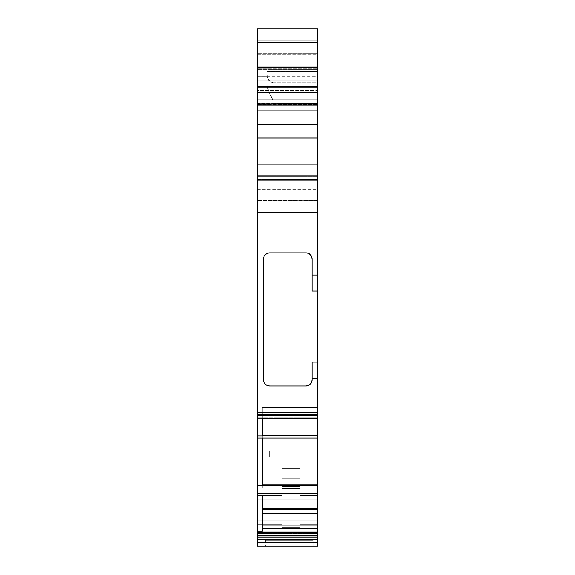 <?xml version="1.0" encoding="UTF-8"?>
<svg xmlns="http://www.w3.org/2000/svg" width="575" height="575" viewBox="0 0 575 575"><rect width="100%" height="100%" fill="white"/><g stroke="black" fill="none" stroke-linecap="round" stroke-linejoin="round"><path stroke-width="0.43" stroke-dasharray="2.88 2.16" d="M317.529 189.75L257.471 189.75L317.529 189.75L317.529 179.192L257.471 179.192L257.471 99.202L257.471 189.75L317.529 189.75L317.529 99.202L317.529 104.327L257.471 104.327L257.471 99.202L317.529 99.202L317.529 105.268L317.529 99.202L257.471 99.202L317.529 99.202L257.471 99.202L257.471 105.268L317.529 105.268L317.529 189.75L317.529 179.192L257.471 179.192L257.471 189.75L317.529 189.75L257.471 189.75L317.529 189.75L317.529 179.652L257.471 179.652L257.471 189.75L257.471 179.4L317.529 179.4L317.529 189.75L317.529 179.652L257.471 179.652L257.471 69.446L317.529 69.446L317.529 53.281L257.471 53.281L257.471 69.446L317.529 69.446L317.529 42.485L317.529 54.618L257.471 54.618L257.471 42.485L317.529 42.485L317.529 117.005L317.529 82.728L273.24 82.728L273.24 100.927L257.471 100.927L257.471 117.005L317.529 117.005L317.529 71.451L267.174 71.451L267.497 78.25L270.466 81.866L273.24 82.728L270.595 81.945L268.719 80.306L267.174 76.662L267.174 84.877L267.821 88.629L273.24 100.927L269.301 92.654L267.821 88.629L267.174 84.877C267.957 89.88 269.977 95.227 273.24 100.927L257.471 100.927L257.471 137.202L317.529 137.202L317.529 117.005L317.529 183.935L257.471 183.935L257.471 176.683L317.529 176.683L317.529 183.935L257.471 183.935L257.471 188.888L317.529 188.888L317.529 189.75L257.471 189.75L257.471 188.888L317.529 188.888L317.529 183.935L257.471 183.935L257.471 188.888L317.529 188.888L317.529 176.683L257.471 176.683L257.471 175.425L317.529 175.425L317.529 176.683L257.471 176.683L257.471 175.425L317.529 175.425L317.529 176.683M317.529 92.604L317.529 87.249L257.471 87.249L257.471 92.604L317.529 92.604L317.529 77.762L317.529 80.076L257.471 80.076L257.471 84.906L317.529 84.906L317.529 87.249L257.471 87.249L257.471 84.906L317.529 84.906L317.529 80.076L257.471 80.076L257.471 77.762L317.529 77.762L317.529 67.095L317.529 86.538L257.471 86.538L257.471 82.893L317.529 82.893L317.529 86.538L257.471 86.538L257.471 88.96L317.529 88.96L317.529 90.469L257.471 90.469L257.471 88.96L317.529 88.96L317.529 86.538L317.529 88.96L257.471 88.96L317.529 88.96L257.471 88.96L317.529 88.96L317.529 176.058L317.529 101.099L257.471 101.099L317.529 101.099L317.529 104.736L257.471 104.736L257.471 101.099L317.529 101.099L317.529 105.951L317.529 92.604L257.471 92.604L257.471 105.951L257.471 103.514L317.529 103.45L317.529 105.865L257.471 105.865L257.471 103.514L317.529 103.514L317.529 105.951L317.529 92.604L257.471 92.604L257.471 105.951L317.529 105.951L257.471 105.951L317.529 105.951L317.529 87.249L257.471 87.249L257.471 105.951L317.529 105.951L257.471 105.951L317.529 105.951L257.471 105.951L257.471 103.514L317.529 103.514L317.529 105.951L257.471 105.951L257.471 103.478M262.322 509.572L262.322 508.192L317.529 508.192L262.322 508.192L262.322 503.937L317.529 503.937L317.529 508.192L317.529 503.937L262.322 503.937L262.322 510.003L262.322 509.572L317.529 509.572L317.529 510.003L257.471 510.003L257.471 520.914L257.471 510.003L262.322 510.003L262.322 508.365L262.322 510.003L257.471 510.003L257.471 537.194L317.529 537.194L317.529 539.415L317.529 510.003L317.529 537.194L257.471 537.194L257.471 542.685L317.529 542.685L317.529 546.25L317.529 537.194L257.471 537.194L317.529 537.194L317.529 525.687L262.322 525.687L262.322 532.076L257.471 532.076L257.471 520.914L257.471 532.076L262.322 532.076L262.322 520.914L257.471 520.914L257.471 532.076L257.471 520.914L317.529 520.914L257.471 520.914L262.322 520.914L262.322 532.076L262.322 520.914L262.322 525.687L262.322 520.914L317.529 520.914L257.471 520.914L262.322 520.914L262.322 525.687L317.529 525.687L317.529 520.914L257.471 520.914L257.471 510.003L317.529 510.003L317.529 520.914L262.322 520.914L317.529 520.914L317.529 510.003L262.322 510.003L262.322 509.572L317.529 509.572L317.529 508.365L262.322 508.365L262.322 510.003L317.529 510.003L317.529 508.365L262.322 508.365L317.529 508.192L262.322 508.192L317.529 508.365L317.529 509.572L262.322 509.572L262.322 508.365L317.529 508.365L317.529 510.003L257.471 510.003L257.471 520.914L317.529 520.914L317.529 525.687L262.322 525.687L262.322 520.914L262.322 532.076L257.471 532.076L262.322 532.076L262.322 525.687L317.529 525.687L317.529 539.415L257.471 539.415L257.471 532.076L257.471 546.25L317.529 546.25L257.471 546.25L317.529 546.25L257.471 546.25L257.471 539.415L317.529 539.415L317.529 546.25L317.529 544.949L257.471 544.949L257.471 546.25L317.529 546.25L317.529 542.649L317.529 546.25L257.471 546.25L257.471 544.949L317.529 544.949L317.529 546.25L257.471 546.25L257.471 537.194L317.529 537.194L317.529 525.687L262.322 525.687L262.322 532.076L257.471 532.076L257.471 539.415L317.529 539.415L317.529 546.25L257.471 546.25L317.529 546.25L257.471 546.25L317.529 546.25L317.529 542.685L257.471 542.685L317.529 542.685L257.471 542.685L317.529 542.685L317.529 539.415L257.471 539.415L257.471 537.194L317.529 537.194L317.529 539.415L257.471 539.415L257.471 546.25L257.471 542.649L317.529 542.649L317.529 536.985L257.471 536.985L257.471 542.649L317.529 542.649L317.529 535.505L257.471 535.505L257.471 532.242L317.529 532.242L317.529 535.505L257.471 535.505L257.471 532.242L317.529 532.242L317.529 532.838L317.529 531.968L317.529 536.985L257.471 536.985L257.471 532.242L257.471 532.838L317.529 532.838L257.471 532.838L257.471 533.219L317.529 533.219L317.529 532.838L317.529 533.219L317.529 532.838L317.529 533.219L257.471 533.219L257.471 532.838L257.471 533.219L257.471 532.838L317.529 532.838L257.471 532.838L257.471 531.968L257.471 533.42L257.471 532.838L317.529 532.838L317.529 533.42L257.471 533.219L317.529 533.219L317.529 528.353L262.322 528.353L262.322 531.056L262.322 513.267L262.322 531.056L257.471 531.056L257.471 533.42L317.529 533.219L317.529 528.353L262.322 528.353L262.322 513.267L317.529 513.267L317.529 528.353L262.322 528.353L262.322 495.765L262.322 513.267L317.529 513.267L317.529 485.221L262.322 485.487L262.322 487.952L317.529 487.952L317.529 485.487L262.322 485.487L317.529 485.221L257.471 485.221L257.471 493.609L317.529 493.609L317.529 485.221L257.471 485.221L257.471 437.237L257.471 438.071L257.471 437.237L262.322 437.237L262.322 435.584L317.529 435.584L317.529 436.03L262.322 436.03L262.322 435.584L317.529 435.584L317.529 432.975L262.322 432.975L262.322 435.584L262.322 432.975L317.529 432.975L317.529 435.584L262.322 435.584L262.322 437.237L317.529 437.237L257.471 437.237L257.471 438.071L257.471 437.237L317.529 437.237L317.529 435.584L262.322 435.584L262.322 432.975L317.529 432.975L262.322 432.975L262.322 437.237L262.322 435.584L317.529 435.584L317.529 437.237L262.322 437.237L262.322 485.487L317.529 485.487L317.529 484.862L317.529 487.952L262.322 487.952L262.322 485.487L262.322 487.952L317.529 487.952L262.322 487.952L262.322 486.155L317.529 486.155L317.529 487.952L317.529 486.155L262.322 486.155L262.322 487.952L262.322 486.155L317.529 486.155L317.529 484.854L262.322 484.854L262.322 485.487L262.322 484.862M281.736 469.919L299.934 469.919L299.934 478.278L281.736 478.278L281.736 469.919L299.934 469.919L299.934 478.278L281.736 478.278L281.736 469.919L299.934 469.919L299.934 468.258L281.736 468.258L281.736 469.919L281.736 468.251L299.934 468.251L299.934 469.919L281.736 469.919L299.934 469.919L299.934 468.251L281.736 468.251L281.736 469.919L281.736 468.258L299.934 468.258L299.934 469.919L281.736 469.919L281.736 488.304L299.934 488.304L299.934 486.637L281.736 486.637L299.934 486.637L281.736 486.637L281.736 488.304L281.736 486.637L299.934 486.637L281.736 486.637L299.934 486.637L299.934 488.304L281.736 488.304L299.934 488.304L299.934 486.637L281.736 486.637L299.934 486.637L299.934 488.304L281.736 488.304L281.736 486.637L281.736 488.304L299.934 488.304L299.934 486.637L299.934 527.656L299.934 450.98L299.934 499.129L317.529 499.129L317.529 495.485L299.934 495.485L299.934 499.129L299.934 450.98L299.934 527.656L299.934 488.304L299.934 527.656L299.934 488.304L281.736 488.304L281.736 527.656L299.934 527.656L281.736 527.656L281.736 488.304L281.736 499.129L281.736 488.304L299.934 488.304L299.934 499.129L299.934 495.485L317.529 495.485L317.529 499.129L299.934 499.129L299.934 488.304L281.736 488.304L281.736 527.656L281.736 450.98L281.736 468.258L299.934 468.251L299.934 478.278L281.736 478.278L281.736 499.129L257.471 499.129L281.736 499.129L281.736 495.485L257.471 495.485L257.471 499.129L281.736 499.129L281.736 450.98L299.934 450.98L299.934 468.258L281.736 468.258L299.934 468.258L299.934 450.98L269.603 450.98L312.074 450.98L312.074 457.046L312.074 450.98L312.074 457.046L312.074 450.98L281.736 450.98L281.736 478.278L299.934 478.278L299.934 486.637L299.934 468.251L281.736 468.251L281.736 450.98L299.934 450.98L299.934 468.251L299.934 450.98L269.603 450.98L312.074 450.98L281.736 450.98L281.736 469.919L299.934 469.919L299.934 478.278L299.934 469.919L281.736 469.919L299.934 469.919L281.736 469.919L281.736 450.98L281.736 524.328L257.471 524.328L257.471 521.992L281.736 521.992L281.736 527.656L281.736 450.98L281.736 495.485L281.736 450.98L281.736 469.919L281.736 468.258L299.934 468.251L281.736 468.258L281.736 486.637L281.736 478.278L299.934 478.278L299.934 486.637L299.934 469.919L299.934 478.278L299.934 469.919L299.934 478.278L281.736 478.278L281.736 488.304L299.934 488.304L299.934 486.637L281.736 486.637L299.934 486.637L281.736 486.637L281.736 488.304L281.736 486.637L299.934 486.637L299.934 488.304L281.736 488.304L299.934 488.304L299.934 486.637L299.934 488.304L281.736 488.304L281.736 469.919L299.934 469.919L299.934 468.251L281.736 468.251L299.934 468.258L299.934 469.919L281.736 469.919M261.467 435.915L257.471 435.915L261.467 435.915L257.471 435.915L257.471 438.071L317.529 438.071L317.529 431.178L262.322 431.178L317.529 431.178L317.529 418.413L262.322 418.413L262.322 407.359L262.322 418.413L262.322 407.359L317.529 407.359L317.529 418.413L317.529 407.359L262.322 407.359L262.322 418.154L262.322 410.061L257.471 410.061L257.471 414.482L257.471 412.225L317.529 412.225L257.471 412.225L257.471 410.061L262.322 410.061L262.322 407.359L317.529 407.359L317.529 412.225L317.529 407.359L262.322 407.359L262.322 410.061L257.471 410.061L257.471 414.424L257.471 412.225L317.529 412.225L317.529 414.482L257.471 414.482L317.529 414.482L317.529 417.845L317.529 414.575L257.471 414.575L317.529 414.575L257.471 414.575L317.529 414.482L257.471 414.482L317.529 414.482L317.529 412.225L257.471 412.225L257.471 417.845L317.529 417.845L317.529 414.482L257.471 414.482L317.529 414.424L317.529 417.845L257.471 417.845L257.471 414.482L257.471 417.845L317.529 418.111L257.471 418.111L257.471 415.258L317.529 415.258L317.529 418.154L317.529 414.402L257.471 414.402L257.471 415.258L317.529 415.258L317.529 414.402L257.471 414.402L257.471 412.491L317.529 412.491L317.529 414.402L257.471 414.402L257.471 416.717L257.471 415.258L317.529 415.258L317.529 416.717M317.529 436.03L262.322 436.03L317.529 436.03L317.529 431.178L262.322 431.178L262.322 486.155L262.322 431.178L317.529 431.178L317.529 486.155L262.322 486.155L262.322 487.952L262.322 485.487L262.322 487.952L317.529 487.952L317.529 484.854L317.529 487.952L317.529 485.487L257.471 485.221L257.471 493.609L317.529 493.609L317.529 485.221L262.322 485.221L262.322 437.237L257.471 437.237L257.471 438.071L257.471 437.237L257.471 438.071L317.529 438.071L317.529 418.413L262.322 418.413L262.322 435.915L262.322 407.359L262.322 435.915L262.322 407.359L262.322 410.061L262.322 407.359L317.529 407.359L317.529 418.413L317.529 407.359L317.529 414.424L257.471 414.424L257.471 410.061L257.471 416.717M257.471 485.221L257.471 410.061L257.471 438.071L317.529 438.071L317.529 431.178L262.322 431.178L262.322 486.155L262.322 431.178L317.529 431.178L317.529 438.071L317.529 435.584L262.322 435.584L262.322 432.975L317.529 432.975L317.529 435.584L317.529 432.975L262.322 432.975L262.322 431.178L262.322 437.237L317.529 437.237L262.322 437.237L262.322 438.071L262.322 437.237L257.471 437.237L257.471 495.765L262.322 495.765L262.322 531.056L257.471 531.056L257.471 533.219L257.471 531.925L317.529 531.925L317.529 533.42L317.529 531.968M312.074 258.944A6.066 6.066 0 0 0 306.001 252.871A6.066 6.066 0 0 1 312.074 258.944L312.074 275.037L317.529 275.037L312.074 275.037L312.074 258.944A6.066 6.066 0 0 0 306.001 252.871L308.329 253.338L310.292 254.653L311.607 256.623L312.074 258.944L312.074 291.087L317.529 291.087L312.074 291.087L312.074 258.944L312.074 291.087L312.074 258.944L312.074 291.087L312.074 258.944L311.607 256.623L312.074 258.944A6.066 6.066 0 0 0 306.001 252.871L308.329 253.338L310.292 254.653L311.607 256.623L310.292 254.653L308.329 253.338L306.001 252.871L269.603 252.871L306.001 252.871L269.603 252.871L267.282 253.338L269.603 252.871A6.066 6.066 0 0 0 263.537 258.944L263.997 256.623L265.312 254.653L267.282 253.338L265.312 254.653L263.997 256.623L263.537 258.944L263.537 379.96L263.537 258.944A6.066 6.066 0 0 1 269.603 252.871L306.001 252.871A6.066 6.066 0 0 1 312.074 258.944A6.066 6.066 0 0 0 312.074 258.937L312.074 291.087L317.529 291.087L317.529 362.121L312.074 362.121L312.074 379.96L312.074 362.121L312.074 379.96L312.074 362.121L312.074 379.96L311.607 382.282L310.292 384.251L308.329 385.566L306.001 386.026L269.603 386.026L267.282 385.566L265.312 384.251L263.997 382.282L263.537 379.96L263.997 382.282A6.066 6.066 0 0 1 263.537 379.96L263.537 379.96A6.066 6.066 0 0 0 267.246 385.552A6.066 6.066 0 0 1 264.004 382.31A6.066 6.066 0 0 1 263.99 382.26L263.537 379.96L263.537 258.944L263.537 379.96L263.537 258.944L263.997 256.623L265.312 254.653L267.282 253.338L269.603 252.871A6.066 6.066 0 0 0 269.596 252.871L306.001 252.871A6.066 6.066 0 0 0 306.001 252.871L269.603 252.871A6.066 6.066 0 0 0 263.537 258.944A6.066 6.066 0 0 1 269.603 252.871A6.066 6.066 0 0 0 263.537 258.944L263.537 379.96A6.066 6.066 0 0 0 269.603 386.026L306.001 386.026L308.329 385.566L310.292 384.251L311.607 382.282L312.074 379.96L312.074 362.121L317.529 362.121L317.529 378.177L312.074 378.177L312.074 362.121L312.074 379.96A6.066 6.066 0 0 1 306.001 386.026A6.066 6.066 0 0 0 312.074 379.967L311.607 382.282L310.292 384.251L308.329 385.566L306.001 386.026L269.603 386.026A6.066 6.066 0 0 1 267.246 385.552A6.066 6.066 0 0 0 269.603 386.026L306.001 386.026A6.066 6.066 0 0 0 312.074 379.96L312.074 362.121L317.529 362.121L317.529 378.177L317.529 275.037L317.529 362.121M317.529 110.738L317.529 178.631L317.529 176.058L257.471 176.058L257.471 110.738L317.529 110.738L257.471 110.738L257.471 88.96L257.471 90.469L317.529 90.469L317.529 110.738L257.471 110.738L257.471 90.469L317.529 90.469L317.529 114.957L257.471 114.957L257.471 90.469M313.282 540.184L265.053 540.184L313.282 540.184L265.053 540.184L313.282 540.184L313.282 546.25L313.282 540.184L313.282 546.25L265.053 546.25L313.282 546.25L313.282 540.184L265.657 540.184L313.282 540.184L313.282 546.25L313.282 540.184L313.282 546.25L265.657 546.25L313.282 546.25L313.282 540.184L265.053 540.184L313.282 540.184L265.657 540.184L313.282 540.184L313.282 546.25L265.053 546.25L313.282 546.25L265.053 546.25L313.282 546.25L313.282 540.184L313.282 546.25L265.657 546.25L313.282 546.25L313.282 540.184M281.736 499.129L281.736 450.98L281.736 521.992L257.471 521.992L257.471 457.046L269.603 457.046L257.471 457.046L257.471 495.485L281.736 495.485L281.736 450.98L281.736 495.485L257.471 495.485L257.471 457.046L269.603 457.046L257.471 457.046L269.603 457.046L257.471 457.046L269.603 457.046L257.471 457.046L269.603 457.046L257.471 457.046L269.603 457.046L269.603 450.98L269.603 457.046L269.603 450.98L312.074 450.98L281.736 450.98L281.736 468.258L281.736 450.98L269.603 450.98L299.934 450.98L299.934 468.251L299.934 450.98L269.603 450.98L269.603 457.046L269.603 450.98L281.736 450.98L269.603 450.98L269.603 457.046L269.603 450.98L281.736 450.98L281.736 527.656L281.736 524.328L257.471 524.328L257.471 521.992L257.471 524.328L281.736 524.328L257.471 524.328L257.471 544.949L257.471 523.236L257.471 546.25L317.529 546.25L257.471 546.25L317.529 546.25L257.471 546.25L257.471 542.649L317.529 542.649L317.529 546.25L317.529 542.685L257.471 542.685L257.471 546.25L257.471 524.328L257.471 546.25L257.471 544.949L317.529 544.949L317.529 546.25L317.529 544.949L257.471 544.949L317.529 544.949L317.529 524.328L317.529 544.949L317.529 524.328L299.934 524.328L317.529 524.328L317.529 521.992L317.529 524.328L317.529 521.992L299.934 521.992L299.934 527.656L299.934 488.304L299.934 527.656L281.736 527.656L281.736 488.304L281.736 499.129L299.934 499.129L299.934 450.98L299.934 521.992L317.529 521.992L317.529 457.046L312.074 457.046L317.529 457.046L312.074 457.046L317.529 457.046L317.529 521.992L317.529 457.046L317.529 495.485L317.529 457.046L317.529 495.485L299.934 495.485L317.529 495.485L317.529 499.129L317.529 495.485L317.529 499.129L281.736 499.129L317.529 499.129L299.934 499.129L299.934 488.304L299.934 499.129L281.736 499.129L281.736 495.485L281.736 499.129L257.471 499.129L257.471 495.485L281.736 495.485L281.736 499.129L281.736 488.304L281.736 527.656L299.934 527.656L299.934 450.98L299.934 495.485L299.934 450.98L312.074 450.98L312.074 457.046L312.074 450.98L299.934 450.98L299.934 521.992L317.529 521.992L317.529 457.046L312.074 457.046L312.074 450.98L312.074 457.046L312.074 450.98L299.934 450.98L312.074 450.98L312.074 457.046L312.074 450.98L312.074 457.046L317.529 457.046L312.074 457.046L317.529 457.046L317.529 495.485L299.934 495.485L317.529 495.485L317.529 457.046L312.074 457.046L317.529 457.046L312.074 457.046L317.529 457.046L317.529 521.992L299.934 521.992L317.529 521.992L317.529 524.328L299.934 524.328L317.529 524.328L317.529 521.992L299.934 521.992L299.934 527.656L281.736 527.656L281.736 521.992L257.471 521.992L257.471 524.328L281.736 524.328L281.736 527.656L299.934 527.656L299.934 524.328L317.529 524.328L317.529 457.046L317.529 499.129L257.471 499.129L281.736 499.129L281.736 450.98L281.736 521.992L281.736 450.98L269.603 450.98L269.603 457.046L269.603 450.98L269.603 457.046L269.603 450.98L269.603 457.046L257.471 457.046L257.471 521.992L281.736 521.992L257.471 521.992L257.471 457.046L257.471 521.992L257.471 457.046L257.471 495.485L281.736 495.485L257.471 495.485L257.471 457.046L257.471 523.236L257.471 521.992L281.736 521.992L281.736 524.328L257.471 524.328L257.471 544.949L317.529 544.949L317.529 524.328L317.529 545.912L317.529 524.328L299.934 524.328L299.934 450.98L299.934 499.129L257.471 499.129L257.471 495.485L257.471 499.129M312.074 275.037L317.529 275.037L317.529 163.976L257.471 163.976L257.471 180.241L317.529 180.241L317.529 82.728L273.24 82.728L273.24 100.927L257.471 100.927L257.471 67.577L317.529 67.577L317.529 76.676L317.529 71.451L267.174 71.451L267.174 84.877L267.174 71.451L267.174 76.676L257.471 76.676L257.471 117.005L317.529 117.005L317.529 175.425L257.471 175.425L257.471 138.819L317.529 138.819L317.529 175.425M263.99 382.26A6.066 6.066 0 0 1 263.537 379.96A6.066 6.066 0 0 0 269.603 386.026A6.066 6.066 0 0 1 264.004 382.31A6.066 6.066 0 0 1 263.99 382.26L265.312 384.251A6.066 6.066 0 0 0 269.603 386.026L267.282 385.566L265.312 384.251L267.282 385.566L269.603 386.026L306.001 386.026A6.066 6.066 0 0 0 312.074 379.96L312.074 378.177L317.529 378.177L312.074 378.177M262.322 503.937L317.529 503.937L262.322 503.937L262.322 508.365L317.529 508.365L317.529 503.937L317.529 510.003L317.529 508.192L262.322 508.192L317.529 508.365L262.322 508.365L262.322 503.937L317.529 503.937L262.322 503.937M317.529 28.75L317.529 40.883L257.471 40.883L257.471 28.75L317.529 28.75L317.529 40.883L317.529 28.75L257.471 28.75L317.529 28.75M317.529 103.478L317.529 105.865L257.471 105.951L317.529 105.951L257.471 105.951L317.529 105.951L257.471 105.865L257.471 103.514L257.471 105.951L257.471 101.099L317.529 101.099L317.529 105.951L257.471 105.951L257.471 101.099L317.529 101.099L317.529 104.736L257.471 104.736L257.471 189.247L257.471 110.738M317.529 535.505L317.529 536.985L257.471 536.985L257.471 535.505L317.529 535.505L317.529 532.242L317.529 532.838L257.471 532.838L257.471 532.242L257.471 533.219L317.529 533.219L317.529 513.267L262.322 513.267L262.322 495.765L262.322 531.056L257.471 531.056L257.471 495.765L262.322 495.765L262.322 528.353M257.471 435.915L257.471 410.061L257.471 412.225L257.471 410.061L262.322 410.061L262.322 435.915L262.322 410.061L257.471 410.061L262.322 410.061L262.322 407.359L317.529 407.359L317.529 418.413L317.529 407.359L317.529 412.225L257.471 412.225L317.529 412.225L317.529 414.424M317.529 528.353L317.529 493.609L257.471 493.609L257.471 495.765L262.322 495.765L262.322 513.267M317.529 484.854L317.529 487.952L317.529 486.155L262.322 486.155L262.322 487.952L262.322 486.155L317.529 486.155L317.529 431.178L317.529 487.952L317.529 485.487L317.529 487.952L262.322 487.952L262.322 485.487L317.529 485.487M317.529 291.087L317.529 200.546L257.471 200.546L257.471 412.491L317.529 412.491L317.529 417.845L317.529 412.225L317.529 414.575L257.471 414.575L257.471 418.154L317.529 417.845L257.471 417.845L257.471 414.575M257.471 414.424L257.471 417.845L257.471 412.491L317.529 412.491L317.529 378.177L317.529 414.402M273.24 82.728L317.529 82.728L317.529 40.883L257.471 40.883L257.471 67.577L317.529 67.577L317.529 40.883L257.471 40.883L257.471 67.577L317.529 67.577L317.529 71.451L267.174 71.451L267.174 84.877L267.174 76.662L268.841 80.442L270.466 81.866L273.24 82.728L273.24 100.927M317.529 178.631L317.529 189.247L317.529 178.631M257.471 92.604L257.471 84.906L317.529 84.906L317.529 80.076L257.471 80.076L257.471 77.762L317.529 77.762L317.529 68.181L257.471 68.181L257.471 77.762L317.529 77.762L317.529 67.189M317.529 160.245L317.529 162.833M257.471 418.154L257.471 410.061L257.471 418.154L317.529 418.154L317.529 414.575M257.471 189.75L257.471 179.386L317.529 179.4L317.529 105.268L257.471 105.268L317.529 105.268L317.529 99.202L317.529 104.327L257.471 104.327L257.471 189.75L257.471 179.192L317.529 179.192L317.529 104.327L257.471 104.327L257.471 99.202L317.529 99.202L257.471 99.202L257.471 179.386L317.529 179.652L317.529 42.485L257.471 42.485L257.471 53.281L257.471 42.485L317.529 42.485L257.471 42.485L257.471 117.005L317.529 117.005L317.529 138.819L257.471 138.819L257.471 176.683M306.001 252.871L269.603 252.871M317.529 275.037L317.529 200.546L257.471 200.546L257.471 180.241L317.529 180.241L317.529 54.618L257.471 54.618L257.471 138.819L317.529 138.819M317.529 180.241L317.529 200.546L317.529 180.241L257.471 180.241L257.471 163.976L257.471 414.402M257.471 54.618L257.471 42.485L317.529 42.485L317.529 54.618L257.471 54.618L257.471 137.202L317.529 137.202L257.471 137.202L257.471 163.976L317.529 163.976L257.471 163.976L257.471 137.202L257.471 163.976M267.174 71.451L267.174 76.676L257.471 76.676L257.471 67.577L257.471 100.927M267.174 84.877L267.174 76.662L257.471 76.662M257.471 87.249L257.471 68.181L317.529 68.181L257.471 68.181L257.471 67.095L257.471 82.893L317.529 82.893L317.529 86.538L257.471 86.538L257.471 82.893L317.529 82.893L317.529 67.095L317.529 82.893M317.529 114.957L257.471 114.957L317.529 114.957L317.529 176.058L257.471 176.058L257.471 188.241L257.471 114.957M257.471 104.736L257.471 176.058L317.529 176.058L257.471 176.058C257.471 192.999 257.471 192.999 257.471 176.058L317.529 176.058L317.529 189.247L317.529 104.736L257.471 104.736L257.471 176.058L317.529 176.058C317.529 192.999 317.529 192.999 317.529 176.058L317.529 104.736M257.471 105.268L257.471 179.386L317.529 179.4L257.471 179.386L317.529 179.4L317.529 105.268M257.471 179.652L317.529 179.652L317.529 69.446L257.471 69.446L257.471 53.281L257.471 179.652L257.471 69.446M317.529 53.281L257.471 53.281L317.529 53.281L317.529 42.485L257.471 42.485L257.471 53.281M257.471 137.202L257.471 117.005L317.529 117.005L257.471 117.005L257.471 175.425M257.471 532.838L257.471 493.609M257.471 40.883L257.471 67.577M257.471 82.893L257.471 86.538M257.471 77.762L257.471 67.189M257.471 160.245L257.471 162.833M257.471 536.985L257.471 535.505M317.529 532.838L317.529 532.242L257.471 531.968M257.471 542.649L257.471 546.25L257.471 539.415L317.529 539.415L317.529 542.685L317.529 510.003L317.529 525.687L262.322 525.687L262.322 520.914L317.529 520.914L257.471 520.914L317.529 520.914L262.322 520.914L262.322 532.076L262.322 520.914L257.471 520.914L257.471 510.003L317.529 510.003L317.529 509.572M299.934 478.278L299.934 486.637L299.934 478.278M257.471 438.071L257.471 437.237L262.322 437.237L262.322 436.03M257.471 532.076L262.322 532.076L262.322 520.914L257.471 520.914L257.471 532.076M317.529 86.538L317.529 90.469M317.529 84.906L317.529 87.249M257.471 183.935L257.471 188.888M317.529 188.888L317.529 183.935M262.322 431.178L262.322 486.155L262.322 431.178M317.529 508.192L317.529 503.937L317.529 508.192M317.529 438.071L317.529 418.413L262.322 418.413M257.471 80.076L257.471 84.906M299.934 450.98L312.074 450.98L299.934 450.98M317.529 542.649L317.529 536.985M312.074 379.96L312.074 379.96A6.066 6.066 0 0 1 306.001 386.026L269.603 386.026L306.001 386.026M317.529 82.728L317.529 71.451M317.529 513.267L317.529 493.609M263.537 379.96L263.537 258.944M267.174 76.676L317.529 76.676M317.529 105.865L317.529 101.099L257.471 101.099L257.471 105.865M317.529 77.762L317.529 80.076M262.322 418.154L262.322 435.915M262.322 438.071L262.322 485.221M317.529 412.491L317.529 378.177M317.529 163.976L317.529 137.202M317.529 67.577L317.529 40.883M317.529 179.192L317.529 104.327M317.529 179.652L317.529 69.446M317.529 54.618L317.529 117.005L257.471 117.005L257.471 138.819M317.529 200.546L257.471 200.546L257.471 412.491M257.471 200.546L257.471 180.241M257.471 531.056L257.471 495.765M257.471 179.192L257.471 104.327M257.471 42.485L317.529 42.485M257.471 103.435L317.529 103.435M257.471 533.442L317.529 533.442L257.471 533.442M317.529 88.96L257.471 88.96M265.053 540.184L265.053 546.25M265.657 540.184L265.657 546.25M317.529 99.202L257.471 99.202M257.471 189.247L317.529 189.247"/><path stroke-width="0.86" d="M257.471 532.838L257.471 532.242L317.529 532.242L317.529 532.838M262.322 418.413L317.529 418.413L262.322 418.413L317.529 418.413L317.529 438.071L257.471 438.071L257.471 485.221L317.529 485.221L317.529 493.609L257.471 493.609L257.471 485.221L317.529 485.487M262.322 528.353L317.529 528.353L262.322 528.353L317.529 528.353L317.529 531.925L257.471 531.925L257.471 531.056L262.322 531.056L262.322 495.765L257.471 495.765L257.471 485.221L262.322 485.221L262.322 438.071L262.322 485.221L317.529 485.221L317.529 493.609L257.471 493.609L257.471 438.071L317.529 438.071L317.529 484.854L317.529 418.413L317.529 438.071L257.471 438.071L257.471 435.915L262.322 435.915L261.467 435.915L262.322 435.915L262.322 418.154L262.322 435.915L261.467 435.915M312.074 379.989L312.074 379.96A6.066 6.066 0 0 1 312.074 379.967L312.074 378.177L312.074 379.96A6.066 6.066 0 0 1 306.001 386.026L308.329 385.566L310.292 384.251L311.607 382.282L312.074 379.96A6.066 6.066 0 0 1 306.001 386.026A6.066 6.066 0 0 0 312.074 379.96A6.066 6.066 0 0 1 312.074 379.967A6.066 6.066 0 0 0 312.074 379.96L312.074 378.177L317.529 378.177L317.529 362.121L317.529 378.177L317.529 362.121L312.074 362.121L312.074 378.177L312.074 362.121L317.529 362.121L312.074 362.121L312.074 378.177L317.529 378.177L317.529 412.491L257.471 412.491L257.471 415.258L317.529 415.258L317.529 417.845L317.529 415.258L257.471 415.258L257.471 417.845L257.471 414.402L317.529 414.402L317.529 415.258L257.471 415.258L257.471 414.402L317.529 414.402L317.529 412.491L257.471 412.491L257.471 414.402L317.529 414.402L317.529 412.491L257.471 412.491L257.471 212.513L317.529 212.513L317.529 275.037L312.074 275.037L312.074 291.087L317.529 291.087L317.529 275.037L317.529 291.087L317.529 275.037L312.074 275.037L312.074 291.087L317.529 291.087L317.529 362.121L317.529 291.087L312.074 291.087L312.074 258.944A6.066 6.066 0 0 0 308.329 253.338L306.001 252.871A6.066 6.066 0 0 1 312.074 258.944L312.074 275.037L312.074 258.944L311.607 256.623L310.292 254.653L308.329 253.338M257.471 531.968L317.529 532.242L317.529 536.985L317.529 531.968M257.471 536.985L317.529 536.985L317.529 542.649L257.471 542.649L257.471 536.985L317.529 536.985L317.529 542.649L257.471 542.649L257.471 546.25L317.529 546.25L317.529 542.649L317.529 546.25L317.529 542.649L257.471 542.649L257.471 536.985L317.529 536.985L317.529 532.242L257.471 532.242L257.471 546.25L317.529 546.25L257.471 546.25L257.471 542.649M317.529 438.071L317.529 528.353L317.529 513.267L262.322 513.267M263.997 382.282L265.312 384.251L267.282 385.566L269.603 386.026A6.066 6.066 0 0 1 263.537 379.96L263.537 379.96A6.066 6.066 0 0 0 265.312 384.251L263.997 382.282L263.537 379.96L263.537 258.944A6.066 6.066 0 0 1 269.603 252.871L306.001 252.871A6.066 6.066 0 0 1 312.074 258.944M308.322 253.338A6.066 6.066 0 0 0 306.008 252.871L269.603 252.871A6.066 6.066 0 0 0 263.537 258.944L263.537 379.96L263.537 258.944A6.066 6.066 0 0 1 269.603 252.871L267.282 253.338L265.312 254.653L263.997 256.623L263.537 258.944M306.001 386.026L269.603 386.026A6.066 6.066 0 0 1 263.537 379.96M317.529 67.095L257.471 67.095L257.471 28.75L257.471 67.095L257.471 28.75L317.529 28.75L317.529 67.095L317.529 28.75L257.471 28.75L317.529 28.75L317.529 160.245M317.529 67.189L317.529 124.222L257.471 124.222L257.471 87.148L317.529 87.148L317.529 124.222L257.471 124.222L257.471 87.148L317.529 87.148L317.529 68.181M317.529 162.833L317.529 275.037L312.074 275.037M317.529 416.717L317.529 418.154L257.471 418.154L257.471 435.915L262.322 435.915L262.322 418.154M257.471 493.609L257.471 531.056L262.322 531.056L262.322 495.765L257.471 495.765L257.471 531.056L262.322 531.056L262.322 495.765L257.471 495.765L257.471 493.609L317.529 493.609L317.529 528.353M257.471 67.095L257.471 87.148L317.529 87.148M257.471 162.833L257.471 164.148L317.529 164.148L317.529 124.222L317.529 164.148L257.471 164.148L257.471 124.222L257.471 160.245M317.529 164.148L317.529 212.513L317.529 164.148L257.471 164.148L257.471 212.513L317.529 212.513L317.529 275.037M312.074 378.177L317.529 378.177L317.529 414.402M257.471 67.189L257.471 68.181M317.529 124.222L257.471 124.222L257.471 212.513L317.529 212.513M257.471 414.402L257.471 164.148M257.471 416.717L257.471 435.915L262.322 435.915M257.471 438.071L257.471 485.221M257.471 531.925L257.471 531.056L257.471 531.925M317.529 536.985L317.529 542.649M317.529 362.121L317.529 291.087M317.529 493.609L317.529 513.267M269.603 252.871L306.001 252.871M262.322 485.221L262.322 438.071M317.529 378.177L317.529 412.491M257.471 124.222L257.471 87.148M257.471 412.491L257.471 212.513M257.471 418.154L257.471 435.915M257.471 495.765L257.471 531.056M317.529 484.854L262.322 484.854"/></g></svg>
